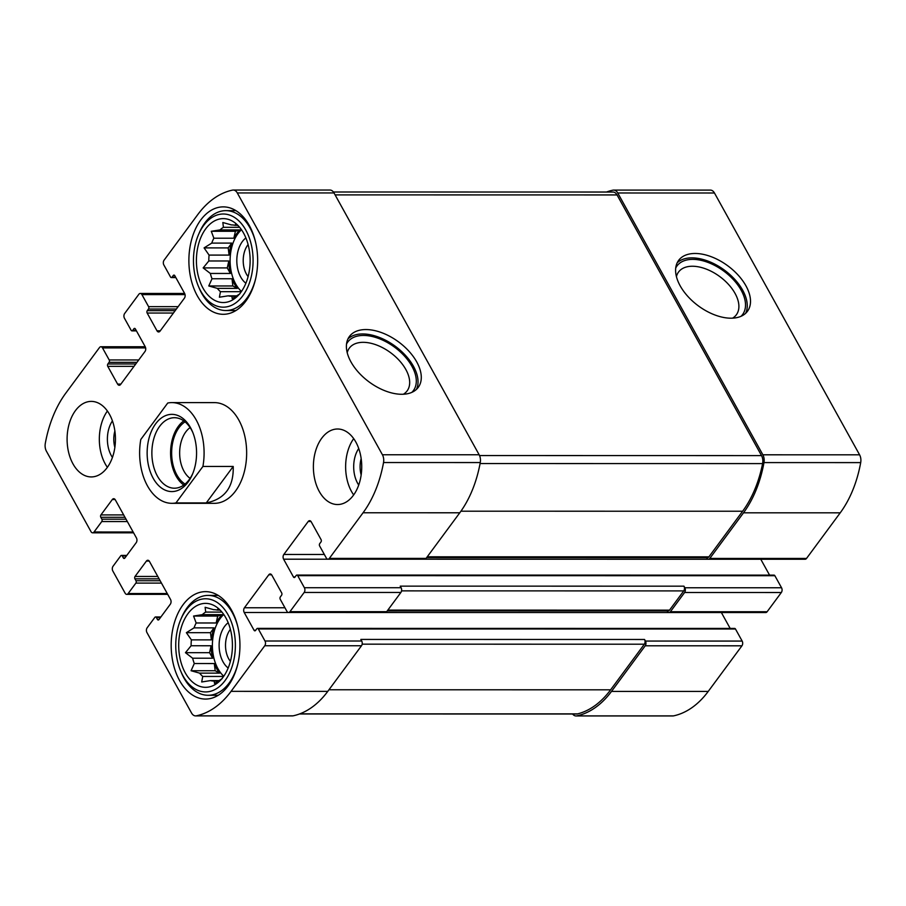 <?xml version="1.0" encoding="UTF-8"?>
<svg xmlns="http://www.w3.org/2000/svg" width="906" height="906" viewBox="0 0 906 906"><rect width="100%" height="100%" fill="white"/><g stroke="black" fill="none" stroke-linecap="round" stroke-linejoin="round"><path stroke-width="1.36" d="M114.869 447.338A20.634 13.205 90 0 1 114.869 430.996M361.166 474.948A20.634 13.205 90 0 1 361.166 458.606M572.603 714.007A8.392 5.368 -90 0 0 576.035 715.955A8.392 5.368 -90 0 0 576.76 715.876A104.077 66.614 -90 0 0 611.505 691.403L645.219 645.797A3.352 2.152 -90 0 0 645.434 641.063L644.551 639.477L360.837 639.432L361.709 641.018L264.994 641.006L258.312 628.957A1.676 1.076 -90 0 0 257.497 628.379A1.676 1.076 -90 0 0 256.794 628.787L255.571 630.429A1.676 1.076 -90 0 1 254.869 630.848A1.676 1.076 -90 0 1 254.054 630.259L244.212 612.501A3.352 2.152 -90 0 1 244.427 607.767L268.799 574.789A3.352 2.152 -90 0 1 270.203 573.974A3.352 2.152 -90 0 1 271.823 575.129L281.675 592.898A1.676 1.076 -90 0 1 281.562 595.265L280.35 596.918A1.676 1.076 -90 0 0 280.237 599.285L286.919 611.335A3.352 2.152 -90 0 0 288.55 612.501A3.352 2.152 -90 0 0 289.954 611.675L304.167 592.445A3.352 2.152 -90 0 0 304.382 587.711L297.7 575.65A1.676 1.076 -90 0 0 296.896 575.072A1.676 1.076 -90 0 0 296.183 575.48L294.971 577.133A1.676 1.076 -90 0 1 294.269 577.541A1.676 1.076 -90 0 1 293.453 576.963L283.612 559.195A3.352 2.152 -90 0 1 283.827 554.461L308.199 521.494A3.352 2.152 -90 0 1 309.603 520.678A3.352 2.152 -90 0 1 311.222 521.833L321.075 539.602A1.676 1.076 -90 0 1 320.962 541.969L319.739 543.611A1.676 1.076 -90 0 0 319.637 545.978L326.319 558.039A3.352 2.152 -90 0 0 327.938 559.195A3.352 2.152 -90 0 0 329.354 558.379L363.057 512.773A104.077 66.614 -90 0 0 383.532 462.536A8.392 5.368 -90 0 0 382.423 454.755L237.293 192.933A8.392 5.368 -90 0 0 233.238 190.034A8.392 5.368 -90 0 0 232.525 190.113A104.077 66.614 -90 0 0 197.768 214.586L164.065 260.192A3.352 2.152 -90 0 0 163.839 264.926L170.521 276.987A1.676 1.076 -90 0 0 171.336 277.564A1.676 1.076 -90 0 0 172.038 277.157L173.261 275.503A1.676 1.076 -90 0 1 173.963 275.096A1.676 1.076 -90 0 1 174.779 275.673L184.62 293.442A3.352 2.152 -90 0 1 184.405 298.176L160.034 331.143A3.352 2.152 -90 0 1 158.629 331.958A3.352 2.152 -90 0 1 156.998 330.803L147.157 313.034A1.676 1.076 -90 0 1 147.27 310.667L148.482 309.025A1.676 1.076 -90 0 0 148.595 306.658L141.914 294.597A3.352 2.152 -90 0 0 140.283 293.442A3.352 2.152 -90 0 0 138.878 294.257L124.666 313.487A3.352 2.152 -90 0 0 124.45 318.233L131.132 330.282A1.676 1.076 -90 0 0 131.936 330.86A1.676 1.076 -90 0 0 132.65 330.452L133.862 328.799A1.676 1.076 -90 0 1 134.564 328.391A1.676 1.076 -90 0 1 135.379 328.969L145.22 346.738A3.352 2.152 -90 0 1 145.005 351.471L120.634 384.438A3.352 2.152 -90 0 1 119.23 385.265A3.352 2.152 -90 0 1 117.61 384.099L107.757 366.341A1.676 1.076 -90 0 1 107.871 363.974L109.082 362.321A1.676 1.076 -90 0 0 109.196 359.954L102.514 347.904A3.352 2.152 -90 0 0 100.894 346.738A3.352 2.152 -90 0 0 99.479 347.564L65.776 393.17A104.077 66.614 -90 0 0 45.3 443.396A8.392 5.368 -90 0 0 46.41 451.188L91.008 531.652A3.352 2.152 -90 0 0 92.639 532.819A3.352 2.152 -90 0 0 94.043 531.992L101.755 521.562A1.676 1.076 -90 0 0 101.868 519.195L100.815 517.281A1.676 1.076 -90 0 1 100.928 514.914L112.299 499.534A3.352 2.152 -90 0 1 113.703 498.708A3.352 2.152 -90 0 1 115.322 499.874L136.432 537.938A3.352 2.152 -90 0 1 136.206 542.671L124.835 558.062A1.676 1.076 -90 0 1 124.133 558.47A1.676 1.076 -90 0 1 123.318 557.892L122.265 555.99A1.676 1.076 -90 0 0 121.449 555.412A1.676 1.076 -90 0 0 120.747 555.82L113.035 566.261A3.352 2.152 -90 0 0 112.82 570.995L125.13 593.192A3.352 2.152 -90 0 0 126.749 594.359A3.352 2.152 -90 0 0 128.154 593.532L135.877 583.102A1.676 1.076 -90 0 0 135.979 580.735L134.926 578.821A1.676 1.076 -90 0 1 135.039 576.454L146.41 561.074A3.352 2.152 -90 0 1 147.814 560.259A3.352 2.152 -90 0 1 149.445 561.414L170.543 599.478A3.352 2.152 -90 0 1 170.317 604.211L158.946 619.602A1.676 1.076 -90 0 1 158.244 620.01A1.676 1.076 -90 0 1 157.429 619.432L156.376 617.53A1.676 1.076 -90 0 0 155.572 616.952A1.676 1.076 -90 0 0 154.858 617.36L147.146 627.801A3.352 2.152 -90 0 0 146.931 632.535L191.54 712.999A8.392 5.368 -90 0 0 195.594 715.899A8.392 5.368 -90 0 0 196.308 715.831A104.077 66.614 -90 0 0 231.064 691.346L264.767 645.74A3.352 2.152 -90 0 0 264.994 641.006M576.035 715.955L672.762 715.967A8.392 5.368 -90 0 0 673.475 715.887A104.077 66.614 -90 0 0 708.232 691.414L741.935 645.808A3.352 2.152 -90 0 0 742.161 641.074L735.479 629.013A1.676 1.076 -90 0 0 734.664 628.436L257.497 628.379M667.133 610.961L667.36 611.391A3.352 2.152 -90 0 0 668.99 612.547A3.352 2.152 -90 0 0 670.395 611.731L684.608 592.49A3.352 2.152 -90 0 0 684.834 587.756L683.951 586.171L400.226 586.137L401.109 587.722L304.382 587.711M668.99 612.547L765.717 612.558A3.352 2.152 -90 0 0 767.122 611.743L781.334 592.513A3.352 2.152 -90 0 0 781.55 587.768L774.868 575.718A1.676 1.076 -90 0 0 774.064 575.14L296.896 575.072M706.521 557.666L706.759 558.085A3.352 2.152 -90 0 0 708.39 559.251A3.352 2.152 -90 0 0 709.794 558.424L743.509 512.819A104.077 66.614 -90 0 0 763.973 462.592A8.392 5.368 -90 0 0 762.875 454.801L617.745 192.978A8.392 5.368 -90 0 0 613.679 190.09A8.392 5.368 -90 0 0 612.966 190.158A104.077 66.614 -90 0 0 606.488 192.038M708.39 559.251L805.106 559.262A3.352 2.152 -90 0 0 806.521 558.436L840.224 512.83A104.077 66.614 -90 0 0 860.7 462.604A8.392 5.368 -90 0 0 859.59 454.812L714.46 193.001A8.392 5.368 -90 0 0 710.406 190.101L613.679 190.09M745.944 285.832A42.809 24.858 36.5 0 0 711.301 256.738A42.809 24.858 36.5 0 0 678.628 260.384A42.809 24.858 36.5 0 0 698.277 305.82A42.809 24.858 36.5 0 0 747.473 311.279A42.809 24.858 36.5 0 0 745.944 285.832M195.594 715.899L292.321 715.91A8.392 5.368 -90 0 0 293.034 715.842A104.077 66.614 -90 0 0 327.779 691.357L231.064 691.346M361.709 641.018A3.352 2.152 -90 0 1 361.494 645.752L327.779 691.357M730.179 628.436L721.38 612.558L244.212 612.501M288.55 612.501L385.265 612.513A3.352 2.152 -90 0 0 386.669 611.686L289.954 611.675M401.109 587.722A3.352 2.152 -90 0 1 400.894 592.456L386.669 611.686M769.579 575.14L760.78 559.262L283.612 559.195M327.938 559.195L424.665 559.206A3.352 2.152 -90 0 0 426.069 558.39L329.354 558.379M233.238 190.034L329.965 190.045A8.392 5.368 -90 0 1 334.02 192.944L479.149 454.767A8.392 5.368 -90 0 1 480.259 462.558A104.077 66.614 -90 0 1 459.784 512.785L426.069 558.39M416.726 361.924A42.809 24.858 36.5 0 0 382.083 332.819A42.809 24.858 36.5 0 0 349.41 336.477A42.809 24.858 36.5 0 0 369.059 381.902A42.809 24.858 36.5 0 0 418.255 387.36A42.809 24.858 36.5 0 0 416.726 361.924M109.547 414.438A37.769 24.179 -90 0 0 91.279 401.392A37.769 24.179 -90 0 0 69.286 423.464A37.769 24.179 -90 0 0 72.99 463.883A37.769 24.179 -90 0 0 91.268 476.93A37.769 24.179 -90 0 0 113.261 454.857A37.769 24.179 -90 0 0 109.547 414.438M355.843 442.049A37.769 24.179 -90 0 0 337.564 429.002A37.769 24.179 -90 0 0 315.571 451.075A37.769 24.179 -90 0 0 319.286 491.505A37.769 24.179 -90 0 0 337.553 504.54A37.769 24.179 -90 0 0 359.546 482.468A37.769 24.179 -90 0 0 355.843 442.049M179.569 680.519A53.714 34.383 90 0 1 174.292 623.034A53.714 34.383 90 0 1 205.571 591.641A53.714 34.383 90 0 1 239.943 645.355A53.714 34.383 90 0 1 205.56 699.07A53.714 34.383 90 0 1 179.569 680.519M197.27 295.752A53.714 34.383 90 0 1 191.993 238.267A53.714 34.383 90 0 1 223.272 206.874A53.714 34.383 90 0 1 257.655 260.588A53.714 34.383 90 0 1 223.261 314.303A53.714 34.383 90 0 1 197.27 295.752M202.91 466.465L175.968 502.909A50.362 32.231 90 0 1 171.846 503.317L214.405 503.328A50.362 32.231 -90 0 0 243.737 473.895A50.362 32.231 -90 0 0 238.788 419.999A50.362 32.231 -90 0 0 214.428 402.615L171.868 402.604A50.362 32.231 90 0 1 196.228 419.999A50.362 32.231 90 0 1 202.91 466.465L233.216 466.465C233.805 486.998 224.824 499.149 206.274 502.909L233.216 466.465M426.635 557.62L707.507 557.666A3.352 2.152 -90 0 0 708.911 556.839L742.626 511.233A104.077 66.614 -90 0 0 762.603 463.6A8.392 5.368 -90 0 0 761.538 455.605L617.043 194.937A8.392 5.368 -90 0 0 612.988 192.038L333.397 191.993M387.236 610.927L668.107 610.961A3.352 2.152 -90 0 0 669.523 610.146L683.736 590.905A3.352 2.152 -90 0 0 683.951 586.171M299.512 713.962L576.737 714.007A8.392 5.368 -90 0 0 577.586 713.894A104.077 66.614 -90 0 0 610.621 689.817L644.336 644.211A3.352 2.152 -90 0 0 644.551 639.477M403.385 394.235A35.946 20.872 36.5 0 0 407.134 390.871A35.946 20.872 36.5 0 0 405.843 369.512A35.946 20.872 36.5 0 0 376.749 345.061A35.946 20.872 36.5 0 0 349.32 348.142A35.946 20.872 36.5 0 0 347.213 352.706M411.834 392.366A40.827 23.703 36.5 0 0 411.947 366.318A40.827 23.703 36.5 0 0 377.123 337.915A40.827 23.703 36.5 0 0 346.511 344.076M416.42 389.399A42.809 24.858 36.5 0 0 413.476 366.318A42.809 24.858 36.5 0 0 380.894 338.04A42.809 24.858 36.5 0 0 347.995 338.821M732.603 318.153A35.946 20.872 36.5 0 0 736.352 314.79A35.946 20.872 36.5 0 0 735.06 293.419A35.946 20.872 36.5 0 0 705.967 268.98A35.946 20.872 36.5 0 0 678.537 272.049A35.946 20.872 36.5 0 0 676.42 276.624M741.051 316.285A40.827 23.703 36.5 0 0 741.165 290.237A40.827 23.703 36.5 0 0 706.34 261.834A40.827 23.703 36.5 0 0 675.729 267.995M745.638 313.317A42.809 24.858 36.5 0 0 742.693 290.237A42.809 24.858 36.5 0 0 710.111 261.947A42.809 24.858 36.5 0 0 677.212 262.74M202.967 288.063A41.97 26.863 90 0 1 202.378 234.212A41.97 26.863 90 0 1 236.194 223.793A41.97 26.863 90 0 1 250.135 260.588A41.97 26.863 90 0 1 236.183 297.372A41.97 26.863 90 0 1 202.967 288.063M200.724 291.075A46.58 29.819 90 0 1 198.425 286.341A46.58 29.819 90 0 1 198.425 234.824A46.58 29.819 90 0 1 241.936 224.258A46.58 29.819 90 0 1 244.745 292.898A46.58 29.819 90 0 1 200.724 291.075M211.744 243.102L231.743 243.102L228.199 247.904L204.077 247.893L211.744 243.102A35.674 22.831 90 0 1 213.861 238.21L233.861 238.21A35.674 22.831 -90 0 1 239.999 229.898L235.401 231.279L233.861 238.21M204.077 247.893L209.082 255.096L229.082 255.096A35.674 22.831 -90 0 1 231.743 243.102M208.81 260.985L228.81 260.985L227.27 267.916L203.159 267.916L208.81 260.985A35.674 22.831 90 0 1 209.082 255.096M203.159 267.916L210.351 273.453L230.339 273.453A35.674 22.831 -90 0 1 228.81 260.985M212.004 278.765L231.993 278.765L232.876 285.968L208.765 285.968L212.004 278.765A35.674 22.831 90 0 1 210.351 273.453M208.765 285.968L217.315 288.357L237.315 288.368A35.674 22.831 -90 0 1 234.382 283.94A35.674 22.831 -90 0 1 231.993 278.765M239.875 293.85L232.208 298.652L231.902 296.251A35.674 22.831 90 0 1 231.642 296.251A35.674 22.831 90 0 1 228.131 295.832L219.399 297.213L220.452 291.675A35.674 22.831 90 0 1 217.315 288.357M238.482 225.99L235.651 223.952L235.164 225.345L237.599 225.345M235.401 231.279L211.279 231.279L220.011 229.898A35.674 22.831 90 0 1 223.408 227.315L222.842 222.514L231.392 224.915A35.674 22.831 90 0 1 231.653 224.915A35.674 22.831 90 0 1 235.164 225.345M211.279 231.279L213.861 238.21M241.472 291.438A35.674 22.831 90 0 1 235.673 283.94A35.674 22.831 90 0 1 241.483 229.728M220.011 229.898L239.999 229.898M223.408 227.315L239.648 227.315M231.902 296.251L236.239 296.251M228.131 295.832L236.919 295.832M220.452 291.675L240.441 291.675A35.674 22.831 -90 0 0 240.985 292.128M245.877 283.227A25.175 16.115 90 0 1 240.747 277.077A25.175 16.115 90 0 1 245.888 237.938M248.097 276.602A20.634 13.205 90 0 1 246.432 274.099A20.634 13.205 90 0 1 248.097 244.563M255.651 278.64A49.943 31.97 90 0 1 225.843 310.52A49.943 31.97 90 0 1 201.687 293.272A49.943 31.97 90 0 1 199.207 288.199L198.425 286.341M198.425 234.824L199.218 232.967A49.943 31.97 90 0 1 225.854 210.645A49.943 31.97 90 0 1 255.651 242.536M185.254 672.83A41.97 26.863 90 0 1 184.665 618.979A41.97 26.863 90 0 1 218.493 608.56A41.97 26.863 90 0 1 232.423 645.355A41.97 26.863 90 0 1 218.482 682.15A41.97 26.863 90 0 1 185.254 672.83M183.023 675.853A46.58 29.819 90 0 1 180.713 671.108A46.58 29.819 90 0 1 180.724 619.591A46.58 29.819 90 0 1 224.235 609.025A46.58 29.819 90 0 1 227.032 677.665A46.58 29.819 90 0 1 183.023 675.853M194.043 627.869L214.031 627.869L210.486 632.671L186.376 632.671L194.043 627.869A35.674 22.831 90 0 1 196.16 622.977L216.16 622.977A35.674 22.831 -90 0 1 222.298 614.664L217.689 616.057L216.16 622.977M186.376 632.671L191.381 639.863L211.37 639.863A35.674 22.831 -90 0 1 214.031 627.869M191.109 645.752L211.109 645.763L209.569 652.682L185.458 652.682L191.109 645.752A35.674 22.831 90 0 1 191.381 639.863M185.458 652.682L192.638 658.22L212.638 658.22A35.674 22.831 -90 0 1 211.109 645.763M194.292 663.532L214.292 663.543L215.175 670.734L191.064 670.734L194.292 663.532A35.674 22.831 90 0 1 192.638 658.22M191.064 670.734L199.614 673.135L219.614 673.135A35.674 22.831 -90 0 1 216.67 668.707A35.674 22.831 -90 0 1 214.292 663.543M222.174 678.628L214.507 683.418L214.19 681.018A35.674 22.831 90 0 1 213.941 681.029A35.674 22.831 90 0 1 210.419 680.599L201.698 681.98L202.74 676.442A35.674 22.831 90 0 1 199.614 673.135M220.781 610.769L217.95 608.719L217.463 610.112L219.886 610.112M217.689 616.057L193.578 616.046L202.298 614.664A35.674 22.831 90 0 1 205.707 612.082L205.13 607.292L213.68 609.681A35.674 22.831 90 0 1 213.941 609.681A35.674 22.831 90 0 1 217.463 610.112M193.578 616.046L196.16 622.977M223.771 676.216A35.674 22.831 90 0 1 217.961 668.707A35.674 22.831 90 0 1 223.771 614.495M202.298 614.664L222.298 614.664M205.707 612.082L221.947 612.094M214.19 681.018L218.539 681.029M210.419 680.599L219.207 680.599M202.74 676.442L222.74 676.442A35.674 22.831 -90 0 0 223.272 676.907M228.176 668.005A25.175 16.115 90 0 1 223.046 661.844A25.175 16.115 90 0 1 228.187 622.716M230.384 661.38A20.634 13.205 90 0 1 228.731 658.866A20.634 13.205 90 0 1 230.396 629.342M237.95 663.407A49.943 31.97 90 0 1 208.131 695.287A49.943 31.97 90 0 1 183.975 678.05A49.943 31.97 90 0 1 181.506 672.965L180.713 671.108M180.724 619.591L181.517 617.733A49.943 31.97 90 0 1 208.154 595.412A49.943 31.97 90 0 1 237.95 627.314M353.68 494.925A37.769 24.179 90 0 1 351.528 491.505A37.769 24.179 90 0 1 353.691 438.629M358.719 485.061A25.175 16.115 90 0 1 357.621 483.26A25.175 16.115 90 0 1 358.719 448.504M107.384 467.315A37.769 24.179 90 0 1 105.232 463.895A37.769 24.179 90 0 1 107.395 411.018M112.423 457.439A25.175 16.115 90 0 1 111.325 455.65A25.175 16.115 90 0 1 112.423 420.882M222.74 676.442L223.114 677.122M215.175 670.734L219.614 673.135M209.569 652.682L212.638 658.22M210.486 632.671L211.37 639.863M240.441 291.675L240.815 292.355M232.876 285.968L237.315 288.368M227.27 267.916L230.339 273.453M228.199 247.904L229.082 255.096M175.968 502.909L206.274 502.909M171.846 503.317A50.362 32.231 90 0 1 140.804 439.467L167.746 403.023A50.362 32.231 90 0 1 171.868 402.604M188.04 482.151A38.607 24.711 90 0 1 152.502 476.975A38.607 24.711 90 0 1 157.327 421.732A38.607 24.711 90 0 1 192.446 431.618A38.607 24.711 90 0 1 192.446 474.314A38.607 24.711 90 0 1 188.04 482.151M192.842 473.362A35.255 22.559 90 0 1 189.207 479.614A35.255 22.559 90 0 1 174.428 488.209A35.255 22.559 90 0 1 151.868 452.966A35.255 22.559 90 0 1 174.439 417.711A35.255 22.559 90 0 1 192.842 432.57M183.782 485.05A35.255 22.559 90 0 1 170.577 452.966A35.255 22.559 90 0 1 183.793 420.882M185.051 484.076A33.567 21.495 90 0 1 171.642 452.966A33.567 21.495 90 0 1 185.062 421.856M190.09 478.345A27.893 17.86 90 0 1 179.648 452.966A27.893 17.86 90 0 1 190.101 427.587M673.475 715.887L576.76 715.876M708.232 691.414L611.505 691.403M741.935 645.808L645.219 645.797M742.161 641.074L645.434 641.063M767.122 611.743L670.395 611.731M781.334 592.513L684.608 592.49M781.55 587.768L684.834 587.756M806.521 558.436L709.794 558.424M840.224 512.83L743.509 512.819M860.7 462.604L763.973 462.592M859.59 454.812L762.875 454.801M714.46 193.001L617.745 192.978M167.248 593.543L128.154 593.532M161.461 583.102L135.877 583.102M160.147 580.735L135.979 580.735M159.094 578.832L134.926 578.821M157.78 576.465L135.039 576.454M149.218 561.074L146.41 561.074M159.071 619.432L157.429 619.432M160.487 617.53L156.376 617.53M293.034 715.842L196.308 715.831M361.494 645.752L264.767 645.74M735.479 629.013L258.312 628.957M255.696 630.259L254.054 630.259M284.937 607.767L244.427 607.767M271.607 574.8L268.799 574.789M400.894 592.456L304.167 592.445M774.868 575.718L297.7 575.65M295.096 576.963L293.453 576.963M324.337 554.472L283.827 554.461M311.007 521.494L308.199 521.494M459.784 512.785L363.057 512.773M480.259 462.558L383.532 462.536M479.149 454.767L382.423 454.755M334.02 192.944L237.293 192.933M175.594 277.157L172.038 277.157M174.665 275.503L173.261 275.503M160.283 330.803L156.998 330.803M173.42 313.046L147.157 313.034M175.164 310.679L147.27 310.667M176.387 309.025L148.482 309.025M178.131 306.658L148.595 306.658M185.039 294.609L141.914 294.597M136.194 330.452L132.65 330.452M135.266 328.799L133.862 328.799M120.894 384.099L117.61 384.099M134.02 366.341L107.757 366.341M135.764 363.974L107.871 363.974M136.987 362.321L109.082 362.321M138.731 359.954L109.196 359.954M145.651 347.904L102.514 347.904M133.137 532.003L94.043 531.992M127.35 521.562L101.755 521.562M126.036 519.195L101.868 519.195M124.983 517.292L100.815 517.281M123.669 514.925L100.928 514.914M115.107 499.534L112.299 499.534M124.96 557.892L123.318 557.892M126.364 555.99L122.265 555.99M708.911 556.839L427.247 556.805M742.626 511.233L460.928 511.199M762.603 463.6L480.067 463.555M761.538 455.605L479.546 455.559M617.043 194.937L335.095 194.892M669.523 610.146L387.847 610.1M683.736 590.905L401.539 590.871M644.336 644.211L362.151 644.166M610.621 689.817L328.957 689.772M577.586 713.894L299.795 713.86M167.701 594.359L126.749 594.359M160.906 616.952L155.572 616.952M175.821 277.564L171.336 277.564M184.631 293.442L140.283 293.442M136.421 330.86L131.936 330.86M145.232 346.749L100.894 346.738M133.59 532.819L92.639 532.819M126.795 555.412L121.449 555.412M225.843 310.52L235.922 310.52M225.854 210.645L235.945 210.645M208.131 695.287L218.221 695.298M208.154 595.412L218.233 595.412"/></g></svg>
